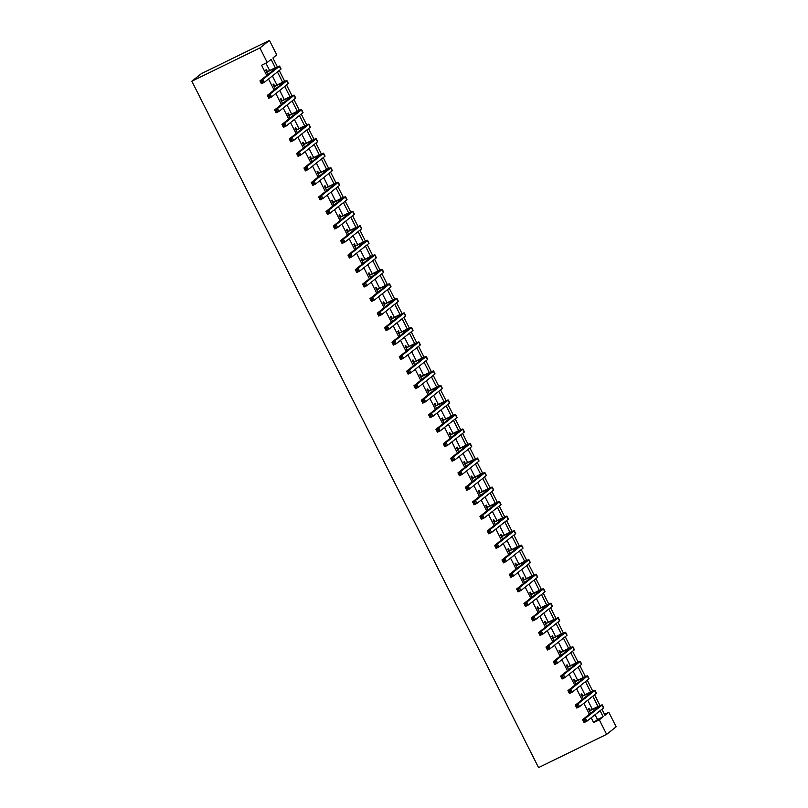 <?xml version="1.0" encoding="UTF-8"?>
<svg xmlns="http://www.w3.org/2000/svg" width="808" height="808" viewBox="0 0 808 808"><rect width="100%" height="100%" fill="white"/><g stroke="black" fill="none" stroke-linecap="round" stroke-linejoin="round"><path stroke-width="1.21" d="M604.485 714.393L608.828 712.272L616.161 726.796L606.636 734.341L538.562 767.6L191.839 81.204L201.364 73.659L269.438 40.4L276.77 54.914L272.912 57.984L277.386 66.832M275.326 67.761L271.114 59.408L267.246 62.468L261.58 65.246L266.751 75.487M268.529 79.012L274.084 90.001M275.861 93.526L281.416 104.525M283.194 108.04L288.749 119.039M290.526 122.563L296.082 133.562M297.869 137.077L303.424 148.076M305.202 151.601L310.757 162.59M312.534 166.115L318.089 177.114M319.867 180.628L325.422 191.627M327.2 195.152L332.755 206.151M334.532 209.666L340.087 220.665M341.865 224.18L347.42 235.178M349.197 238.703L354.752 249.702M356.53 253.217L362.085 264.216M363.863 267.741L369.418 278.73M371.195 282.255L376.75 293.254M378.528 296.768L384.083 307.767M385.87 311.292L391.415 322.291M393.203 325.806L398.758 336.805M400.536 340.33L406.091 351.318M407.868 354.843L413.423 365.842M415.201 369.357L420.756 380.356M422.534 383.881L428.089 394.88M429.866 398.394L435.421 409.393M437.199 412.918L442.754 423.907M444.531 427.432L450.086 438.431M451.864 441.946L457.419 452.945M459.196 456.469L464.751 467.468M466.529 470.983L472.084 481.982M473.862 485.497L479.417 496.496M481.204 500.021L486.759 511.02M488.537 514.534L494.092 525.533M495.87 529.058L501.425 540.047M503.202 543.572L508.757 554.571M510.535 558.086L516.09 569.085M517.867 572.609L523.422 583.608M525.2 587.123L530.755 598.122M532.533 601.647L538.088 612.636M539.865 616.161L545.42 627.16M547.198 630.674L552.753 641.673M554.53 645.198L560.085 656.197M561.863 659.712L567.418 670.711M569.196 674.236L574.751 685.224M576.538 688.749L582.093 699.748M583.871 703.263L589.426 714.262M591.204 717.787L593.638 722.594L597.496 719.534L595.062 714.726M592.315 709.283L587.729 700.203M584.982 694.769L580.396 685.689M577.649 680.245L573.064 671.165M570.307 665.731L565.731 656.651M562.974 651.208L558.389 642.138M555.641 636.694L551.056 627.614M548.309 622.18L543.723 613.1M540.976 607.656L536.391 598.577M533.644 593.143L529.058 584.063M526.311 578.619L521.726 569.549M518.978 564.105L514.393 555.025M511.646 549.591L507.06 540.512M504.313 535.068L499.728 525.998M496.981 520.554L492.395 511.474M489.648 506.03L485.063 496.96M482.315 491.517L477.73 482.437M474.973 477.003L470.387 467.923M467.64 462.479L463.055 453.409M460.308 447.965L455.722 438.885M452.975 433.452L448.389 424.372M445.642 418.928L441.057 409.848M438.31 404.414L433.724 395.334M430.977 389.89L426.392 380.821M423.644 375.377L419.059 366.297M416.312 360.863L411.726 351.783M408.979 346.339L404.394 337.259M401.647 331.825L397.061 322.745M394.314 317.302L389.729 308.232M386.981 302.788L382.396 293.708M379.639 288.274L375.053 279.194M372.306 273.75L367.721 264.681M364.974 259.237L360.388 250.157M357.641 244.713L353.056 235.643M350.308 230.199L345.723 221.119M342.976 215.686L338.39 206.606M335.643 201.162L331.058 192.092M328.311 186.648L323.725 177.568M320.978 172.134L316.393 163.054M313.645 157.611L309.06 148.531M306.313 143.097L301.727 134.017M298.98 128.573L294.395 119.503M291.648 114.059L287.062 104.979M284.305 99.546L279.719 90.466M276.972 85.022L272.387 75.942M269.64 70.508L265.913 63.125M267.337 71.468L266.377 69.569L265.731 70.074L267.973 74.518M274.669 85.981L273.71 84.082L273.064 84.598L275.306 89.032M282.002 100.495L281.043 98.606L280.396 99.111L282.638 103.555M289.335 115.019L288.375 113.12L287.729 113.635L289.971 118.069M296.667 129.532L295.708 127.634L295.061 128.149L297.314 132.593M304 144.046L303.04 142.157L302.404 142.662L304.646 147.107M311.332 158.57L310.373 156.671L309.737 157.186L311.979 161.62M318.665 173.084L317.706 171.195L317.069 171.7L319.311 176.144M325.998 187.607L325.038 185.709L324.402 186.224L326.644 190.658M333.33 202.121L332.381 200.222L331.734 200.738L333.977 205.181M340.663 216.635L339.714 214.746L339.067 215.251L341.309 219.695M347.995 231.159L347.046 229.26L346.4 229.775L348.642 234.209M355.338 245.672L354.379 243.784L353.732 244.289L355.974 248.733M362.671 260.196L361.711 258.297L361.065 258.812L363.307 263.246M370.003 274.71L369.044 272.811L368.397 273.326L370.64 277.76M377.336 289.224L376.376 287.335L375.73 287.84L377.972 292.284M384.669 303.747L383.709 301.849L383.063 302.364L385.305 306.798M392.001 318.261L391.042 316.372L390.395 316.877L392.648 321.321M399.334 332.785L398.374 330.886L397.738 331.391L399.98 335.835M406.666 347.299L405.707 345.4L405.071 345.915L407.313 350.349M413.999 361.812L413.039 359.924L412.403 360.429L414.645 364.873M421.332 376.336L420.372 374.437L419.736 374.952L421.978 379.386M428.664 390.85L427.715 388.951L427.068 389.466L429.311 393.91M435.997 405.364L435.047 403.475L434.401 403.98L436.643 408.424M443.329 419.887L442.38 417.989L441.734 418.504L443.976 422.938M450.672 434.401L449.713 432.512L449.066 433.017L451.308 437.461M458.005 448.925L457.045 447.026L456.399 447.541L458.641 451.975M465.337 463.439L464.378 461.54L463.731 462.055L465.974 466.499M472.67 477.952L471.71 476.064L471.064 476.569L473.306 481.012M480.002 492.476L479.043 490.577L478.397 491.092L480.639 495.526M487.335 506.99L486.376 505.101L485.729 505.606L487.981 510.05M494.668 521.514L493.708 519.615L493.072 520.13L495.314 524.564M502 536.027L501.041 534.128L500.404 534.644L502.647 539.077M509.333 550.541L508.373 548.652L507.737 549.157L509.979 553.601M516.666 565.065L515.706 563.166L515.07 563.681L517.312 568.115M523.998 579.578L523.049 577.69L522.402 578.195L524.645 582.639M531.331 594.102L530.381 592.203L529.735 592.708L531.977 597.152M538.663 608.616L537.714 606.717L537.067 607.232L539.31 611.666M546.006 623.13L545.047 621.241L544.4 621.746L546.642 626.19M553.339 637.653L552.379 635.755L551.733 636.27L553.975 640.704M560.671 652.167L559.712 650.268L559.065 650.783L561.308 655.227M568.004 666.681L567.044 664.792L566.398 665.297L568.64 669.741M575.336 681.205L574.377 679.306L573.731 679.821L575.973 684.255M582.669 695.718L581.71 693.83L581.063 694.335L583.315 698.779M590.002 710.242L589.042 708.343L588.406 708.858L590.648 713.292M606.636 734.341L599.304 719.827L603.162 716.767L600.112 710.717M593.638 722.594L599.304 719.827M267.246 62.468L259.913 47.955L191.839 81.204M601.91 709.293L604.97 715.332L608.828 712.272M279.245 70.508L284.719 81.355M286.577 85.032L292.052 95.869M293.91 99.546L299.384 110.383M301.243 114.069L306.717 124.907M308.575 128.583L314.049 139.42M315.908 143.097L321.382 153.944M323.24 157.621L328.715 168.458M330.573 172.134L336.047 182.972M337.906 186.658L343.38 197.495M345.238 201.172L350.723 212.009M352.571 215.686L358.055 226.533M359.913 230.209L365.388 241.047M367.246 244.723L372.72 255.56M374.579 259.237L380.053 270.084M381.911 273.761L387.386 284.598M389.244 288.274L394.718 299.122M396.576 302.798L402.051 313.635M403.909 317.312L409.383 328.149M411.242 331.825L416.716 342.673M418.574 346.349L424.049 357.186M425.907 360.863L431.381 371.7M433.239 375.387L438.714 386.224M440.572 389.9L446.056 400.738M447.905 404.414L453.389 415.261M455.247 418.938L460.722 429.775M462.58 433.452L468.054 444.289M469.913 447.975L475.387 458.813M477.245 462.489L482.719 473.326M484.578 477.003L490.052 487.85M491.91 491.527L497.385 502.364M499.243 506.04L504.717 516.878M506.576 520.554L512.05 531.401M513.908 535.078L519.382 545.915M521.241 549.591L526.715 560.439M528.573 564.115L534.048 574.953M535.906 578.629L541.39 589.466M543.239 593.143L548.723 603.99M550.581 607.666L556.055 618.504M557.914 622.18L563.388 633.018M565.246 636.704L570.721 647.541M572.579 651.218L578.053 662.055M579.912 665.731L585.386 676.579M587.244 680.255L592.719 691.092M594.577 694.769L600.051 705.606M269.438 40.4L259.913 47.955M598.001 706.535L592.779 696.203M590.658 692.012L585.447 681.679M583.325 677.498L578.114 667.166M575.993 662.984L570.771 652.642M568.66 648.46L563.439 638.128M561.328 633.947L556.106 623.614M553.995 619.433L548.773 609.091M546.663 604.909L541.441 594.577M539.33 590.395L534.108 580.053M531.997 575.872L526.776 565.539M524.665 561.358L519.443 551.026M517.332 546.844L512.11 536.502M510 532.32L504.778 521.988M502.667 517.807L497.445 507.474M495.324 503.283L490.113 492.951M487.992 488.769L482.78 478.437M480.659 474.256L475.437 463.913M473.326 459.732L468.105 449.399M465.994 445.218L460.772 434.886M458.661 430.694L453.44 420.362M451.329 416.181L446.107 405.848M443.996 401.667L438.774 391.325M436.663 387.143L431.442 376.811M429.331 372.629L424.109 362.297M421.998 358.116L416.776 347.773M414.666 343.592L409.444 333.26M407.333 329.078L402.111 318.736M399.99 314.554L394.779 304.222M392.658 300.041L387.446 289.708M385.325 285.527L380.103 275.185M377.993 271.003L372.771 260.671M370.66 256.489L365.438 246.157M363.327 241.966L358.106 231.633M355.995 227.452L350.773 217.12M348.662 212.938L343.44 202.596M341.329 198.415L336.108 188.082M333.997 183.901L328.775 173.569M326.664 169.377L321.443 159.045M319.332 154.863L314.11 144.531M311.999 140.35L306.777 130.007M304.656 125.826L299.445 115.493M297.324 111.312L292.112 100.98M289.991 96.798L284.769 86.456M282.659 82.275L277.437 71.942M597.496 719.534L603.162 716.767M267.094 71.952L276.679 67.559L259.954 80.881L262.792 79.497L279.376 66.347A9.777 0.515 -26.8 0 0 279.588 66.094A9.777 0.515 -26.8 0 0 272.791 68.973L266.69 71.973M266.458 71.518L267.741 71.437M262.044 81.052L262.792 79.497L264.256 82.396L261.418 83.79L259.954 80.881L261.499 82.77L262.63 82.214L262.044 81.052L260.903 81.608M262.63 82.214L264.256 82.396L280.841 69.246A9.777 0.515 -26.8 0 0 281.053 68.993L279.588 66.094M261.418 83.79L261.499 82.77M274.427 86.466L284.012 82.083L267.286 95.405L270.125 94.011L286.709 80.861A9.777 0.515 -26.8 0 0 286.921 80.608A9.777 0.515 -26.8 0 0 280.124 83.487L274.023 86.486M273.791 86.032L275.074 85.951M269.377 95.566L270.125 94.011L271.589 96.92L268.751 98.303L267.286 95.405L268.832 97.283L269.963 96.728L269.377 95.566L268.246 96.122M269.963 96.728L271.589 96.92L288.173 83.759A9.777 0.515 -26.8 0 0 288.385 83.517L286.921 80.608M268.751 98.303L268.832 97.283M281.76 100.98L291.345 96.596L274.619 109.918L277.457 108.535L294.041 95.374A9.777 0.515 -26.8 0 0 294.253 95.132A9.777 0.515 -26.8 0 0 287.456 98L281.356 101.01M281.123 100.556L282.406 100.475M276.71 110.08L277.457 108.535L278.922 111.433L276.084 112.817L274.619 109.918L276.164 111.797L277.296 111.241L276.71 110.08L275.579 110.635M277.296 111.241L278.922 111.433L295.506 98.283A9.777 0.515 -26.8 0 0 295.718 98.031L294.253 95.132M276.084 112.817L276.164 111.797M289.092 115.504L298.677 111.11L281.952 124.432L284.79 123.048L301.374 109.898A9.777 0.515 -26.8 0 0 301.586 109.646A9.777 0.515 -26.8 0 0 294.789 112.524L288.688 115.524M288.456 115.069L289.739 114.989M284.042 124.604L284.79 123.048L286.254 125.957L283.416 127.341L281.952 124.432L283.497 126.321L284.628 125.765L284.042 124.604L282.911 125.159M284.628 125.765L286.254 125.957L302.838 112.797A9.777 0.515 -26.8 0 0 303.05 112.544L301.586 109.646M283.416 127.341L283.497 126.321M296.425 130.017L306.01 125.634L289.284 138.956L292.122 137.572L308.707 124.412A9.777 0.515 -26.8 0 0 308.919 124.159A9.777 0.515 -26.8 0 0 302.121 127.038L296.021 130.048M295.789 129.583L297.071 129.512M291.375 139.117L292.122 137.572L293.587 140.471L290.749 141.855L289.284 138.956L290.829 140.834L291.961 140.279L291.375 139.117L290.244 139.673M291.961 140.279L293.587 140.471L310.171 127.321A9.777 0.515 -26.8 0 0 310.383 127.068L308.919 124.159M290.749 141.855L290.829 140.834M303.757 144.541L313.342 140.148L296.617 153.469L299.455 152.086L316.039 138.925A9.777 0.515 -26.8 0 0 316.251 138.683A9.777 0.515 -26.8 0 0 309.454 141.552L303.354 144.561M303.121 144.107L304.404 144.026M298.707 153.641L299.455 152.086L300.919 154.984L298.081 156.378L296.617 153.469L298.162 155.348L299.293 154.803L298.707 153.641L297.576 154.187M299.293 154.803L300.919 154.984L317.504 141.834A9.777 0.515 -26.8 0 0 317.716 141.582L316.251 138.683M298.081 156.378L298.162 155.348M311.09 159.055L320.675 154.671L303.949 167.993L306.788 166.599L323.372 153.449A9.777 0.515 -26.8 0 0 323.584 153.197A9.777 0.515 -26.8 0 0 316.797 156.075L310.686 159.075M310.464 158.621L311.736 158.54M306.04 168.155L306.788 166.599L308.252 169.508L305.414 170.892L303.949 167.993L305.495 169.872L306.626 169.316L306.04 168.155L304.909 168.71M306.626 169.316L308.252 169.508L324.836 156.348A9.777 0.515 -26.8 0 0 325.048 156.106L323.584 153.197M305.414 170.892L305.495 169.872M318.423 173.569L328.008 169.185L311.282 182.507L314.12 181.123L330.704 167.963A9.777 0.515 -26.8 0 0 330.916 167.721A9.777 0.515 -26.8 0 0 324.129 170.589L318.019 173.599M317.796 173.144L319.069 173.064M313.373 182.669L314.12 181.123L315.585 184.022L312.757 185.406L311.282 182.507L312.827 184.386L313.959 183.83L313.373 182.669L312.241 183.224M313.959 183.83L315.585 184.022L332.169 170.872A9.777 0.515 -26.8 0 0 332.381 170.619L330.916 167.721M312.757 185.406L312.827 184.386M325.755 188.092L335.34 183.699L318.615 197.021L321.453 195.637L338.037 182.487A9.777 0.515 -26.8 0 0 338.249 182.234A9.777 0.515 -26.8 0 0 331.462 185.113L325.361 188.113M325.129 187.658L326.402 187.577M320.705 197.192L321.453 195.637L322.917 198.546L320.089 199.929L318.615 197.021L320.16 198.909L321.301 198.354L320.705 197.192L319.574 197.748M321.301 198.354L322.917 198.546L339.501 185.386A9.777 0.515 -26.8 0 0 339.714 185.133L338.249 182.234M320.089 199.929L320.16 198.909M333.098 202.606L342.673 198.223L325.947 211.544L328.785 210.161L345.37 197.001A9.777 0.515 -26.8 0 0 345.582 196.748A9.777 0.515 -26.8 0 0 338.794 199.627L332.694 202.636M332.462 202.172L333.734 202.101M328.038 211.706L328.785 210.161L330.26 213.059L327.422 214.443L325.947 211.544L327.493 213.423L328.634 212.868L328.038 211.706L326.907 212.262M328.634 212.868L330.26 213.059L346.834 199.909A9.777 0.515 -26.8 0 0 347.056 199.657L345.582 196.748M327.422 214.443L327.493 213.423M340.431 217.12L350.016 212.736L333.29 226.058L336.118 224.674L352.702 211.514A9.777 0.515 -26.8 0 0 352.914 211.272A9.777 0.515 -26.8 0 0 346.127 214.14L340.027 217.15M339.794 216.696L341.067 216.615M335.381 226.23L336.118 224.674L337.593 227.573L334.754 228.967L333.29 226.058L334.825 227.937L335.966 227.391L335.381 226.23L334.239 226.775M335.966 227.391L337.593 227.573L354.177 214.423A9.777 0.515 -26.8 0 0 354.389 214.171L352.914 211.272M334.754 228.967L334.825 227.937M347.763 231.643L357.348 227.26L340.623 240.572L343.451 239.188L360.035 226.038A9.777 0.515 -26.8 0 0 360.257 225.786A9.777 0.515 -26.8 0 0 353.46 228.664L347.359 231.664M347.127 231.209L348.399 231.128M342.713 240.744L343.451 239.188L344.925 242.097L342.087 243.481L340.623 240.572L342.158 242.461L343.299 241.905L342.713 240.744L341.572 241.299M343.299 241.905L344.925 242.097L361.509 228.937A9.777 0.515 -26.8 0 0 361.721 228.694L360.257 225.786M342.087 243.481L342.158 242.461M355.096 246.157L364.681 241.774L347.955 255.096L350.793 253.712L367.367 240.552A9.777 0.515 -26.8 0 0 367.589 240.309A9.777 0.515 -26.8 0 0 360.792 243.178L354.692 246.188M354.459 245.733L355.732 245.652M350.046 255.257L350.793 253.712L352.258 256.611L349.42 257.994L347.955 255.096L349.49 256.974L350.632 256.419L350.046 255.257L348.904 255.813M350.632 256.419L352.258 256.611L368.842 243.461A9.777 0.515 -26.8 0 0 369.054 243.208L367.589 240.309M349.42 257.994L349.49 256.974M362.428 260.681L372.013 256.288L355.288 269.609L358.126 268.226L374.71 255.076A9.777 0.515 -26.8 0 0 374.922 254.823A9.777 0.515 -26.8 0 0 368.125 257.702L362.024 260.701M361.792 260.247L363.075 260.166M357.378 269.781L358.126 268.226L359.59 271.135L356.752 272.518L355.288 269.609L356.833 271.498L357.964 270.943L357.378 269.781L356.237 270.337M357.964 270.943L359.59 271.135L376.174 257.974A9.777 0.515 -26.8 0 0 376.387 257.722L374.922 254.823M356.752 272.518L356.833 271.498M369.761 275.195L379.346 270.811L362.62 284.133L365.458 282.739L382.043 269.589A9.777 0.515 -26.8 0 0 382.255 269.337A9.777 0.515 -26.8 0 0 375.457 272.215L369.357 275.215M369.125 274.76L370.407 274.68M364.711 284.295L365.458 282.739L366.923 285.648L364.085 287.032L362.62 284.133L364.166 286.012L365.297 285.456L364.711 284.295L363.58 284.85M365.297 285.456L366.923 285.648L383.507 272.488A9.777 0.515 -26.8 0 0 383.719 272.245L382.255 269.337M364.085 287.032L364.166 286.012M377.094 289.708L386.679 285.325L369.953 298.647L372.791 297.263L389.375 284.103A9.777 0.515 -26.8 0 0 389.587 283.861A9.777 0.515 -26.8 0 0 382.79 286.729L376.69 289.739M376.457 289.284L377.74 289.203M372.044 298.819L372.791 297.263L374.256 300.162L371.417 301.556L369.953 298.647L371.498 300.526L372.629 299.97L372.044 298.819L370.912 299.364M372.629 299.97L374.256 300.162L390.84 287.012A9.777 0.515 -26.8 0 0 391.052 286.759L389.587 283.861M371.417 301.556L371.498 300.526M384.426 304.232L394.011 299.839L377.286 313.161L380.124 311.777L396.708 298.627A9.777 0.515 -26.8 0 0 396.92 298.374A9.777 0.515 -26.8 0 0 390.123 301.253L384.022 304.252M383.79 303.798L385.073 303.717M379.376 313.332L380.124 311.777L381.588 314.686L378.75 316.069L377.286 313.161L378.831 315.049L379.962 314.494L379.376 313.332L378.245 313.888M379.962 314.494L381.588 314.686L398.172 301.525A9.777 0.515 -26.8 0 0 398.384 301.283L396.92 298.374M378.75 316.069L378.831 315.049M391.759 318.746L401.344 314.363L384.618 327.684L387.456 326.301L404.04 313.14A9.777 0.515 -26.8 0 0 404.252 312.888A9.777 0.515 -26.8 0 0 397.455 315.766L391.355 318.776M391.123 318.312L392.405 318.241M386.709 327.846L387.456 326.301L388.921 329.199L386.083 330.583L384.618 327.684L386.163 329.563L387.295 329.007L386.709 327.846L385.578 328.401M387.295 329.007L388.921 329.199L405.505 316.049A9.777 0.515 -26.8 0 0 405.717 315.797L404.252 312.888M386.083 330.583L386.163 329.563M399.091 333.27L408.676 328.876L391.951 342.198L394.789 340.814L411.373 327.664A9.777 0.515 -26.8 0 0 411.585 327.412A9.777 0.515 -26.8 0 0 404.798 330.29L398.687 333.29M398.455 332.835L399.738 332.755M394.041 342.37L394.789 340.814L396.253 343.713L393.415 345.107L391.951 342.198L393.496 344.087L394.627 343.531L394.041 342.37L392.91 342.925M394.627 343.531L396.253 343.713L412.837 330.563A9.777 0.515 -26.8 0 0 413.05 330.31L411.585 327.412M393.415 345.107L393.496 344.087M406.424 347.783L416.009 343.4L399.283 356.722L402.121 355.328L418.706 342.178A9.777 0.515 -26.8 0 0 418.918 341.925A9.777 0.515 -26.8 0 0 412.131 344.804L406.02 347.804M405.798 347.349L407.07 347.268M401.374 356.884L402.121 355.328L403.586 358.237L400.748 359.621L399.283 356.722L400.829 358.601L401.96 358.045L401.374 356.884L400.243 357.439M401.96 358.045L403.586 358.237L420.17 345.077A9.777 0.515 -26.8 0 0 420.382 344.834L418.918 341.925M400.748 359.621L400.829 358.601M413.757 362.297L423.341 357.914L406.616 371.236L409.454 369.852L426.038 356.692A9.777 0.515 -26.8 0 0 426.25 356.449A9.777 0.515 -26.8 0 0 419.463 359.318L413.353 362.327M413.13 361.873L414.403 361.792M408.707 371.397L409.454 369.852L410.919 372.751L408.091 374.134L406.616 371.236L408.161 373.114L409.292 372.559L408.707 371.397L407.575 371.953M409.292 372.559L410.919 372.751L427.503 359.6A9.777 0.515 -26.8 0 0 427.715 359.348L426.25 356.449M408.091 374.134L408.161 373.114M421.089 376.821L430.674 372.427L413.949 385.749L416.787 384.366L433.371 371.215A9.777 0.515 -26.8 0 0 433.583 370.963A9.777 0.515 -26.8 0 0 426.796 373.841L420.695 376.841M420.463 376.387L421.736 376.306M416.039 385.921L416.787 384.366L418.251 387.274L415.423 388.658L413.949 385.749L415.494 387.638L416.635 387.082L416.039 385.921L414.908 386.476M416.635 387.082L418.251 387.274L434.835 374.114A9.777 0.515 -26.8 0 0 435.047 373.862L433.583 370.963M415.423 388.658L415.494 387.638M428.432 391.335L438.007 386.951L421.281 400.273L424.119 398.889L440.703 385.729A9.777 0.515 -26.8 0 0 440.916 385.477A9.777 0.515 -26.8 0 0 434.128 388.355L428.028 391.365M427.796 390.9L429.068 390.83M423.382 400.435L424.119 398.889L425.594 401.788L422.756 403.172L421.281 400.273L422.826 402.152L423.968 401.596L423.382 400.435L422.241 400.99M423.968 401.596L425.594 401.788L442.168 388.638A9.777 0.515 -26.8 0 0 442.39 388.385L440.916 385.477M422.756 403.172L422.826 402.152M435.764 405.858L445.349 401.465L428.624 414.787L431.452 413.403L448.036 400.243A9.777 0.515 -26.8 0 0 448.248 400A9.777 0.515 -26.8 0 0 441.461 402.869L435.361 405.879M435.128 405.424L436.401 405.343M430.714 414.959L431.452 413.403L432.926 416.302L430.088 417.696L428.624 414.787L430.159 416.665L431.3 416.12L430.714 414.959L429.573 415.504M431.3 416.12L432.926 416.302L449.511 403.152A9.777 0.515 -26.8 0 0 449.723 402.899L448.248 400M430.088 417.696L430.159 416.665M443.097 420.372L452.682 415.989L435.956 429.311L438.784 427.917L455.369 414.767A9.777 0.515 -26.8 0 0 455.591 414.514A9.777 0.515 -26.8 0 0 448.794 417.393L442.693 420.392M442.461 419.938L443.733 419.857M438.047 429.472L438.784 427.917L440.259 430.826L437.421 432.209L435.956 429.311L437.492 431.189L438.633 430.634L438.047 429.472L436.906 430.028M438.633 430.634L440.259 430.826L456.843 417.665A9.777 0.515 -26.8 0 0 457.055 417.423L455.591 414.514M437.421 432.209L437.492 431.189M450.43 434.886L460.015 430.502L443.289 443.824L446.127 442.441L462.701 429.28A9.777 0.515 -26.8 0 0 462.923 429.038A9.777 0.515 -26.8 0 0 456.126 431.906L450.026 434.916M449.793 434.462L451.066 434.381M445.38 443.986L446.127 442.441L447.592 445.339L444.754 446.723L443.289 443.824L444.824 445.703L445.966 445.147L445.38 443.986L444.238 444.541M445.966 445.147L447.592 445.339L464.176 432.189A9.777 0.515 -26.8 0 0 464.388 431.937L462.923 429.038M444.754 446.723L444.824 445.703M457.762 449.41L467.347 445.016L450.622 458.338L453.46 456.954L470.044 443.804A9.777 0.515 -26.8 0 0 470.256 443.552A9.777 0.515 -26.8 0 0 463.459 446.43L457.358 449.43M457.126 448.975L458.409 448.894M452.712 458.51L453.46 456.954L454.924 459.863L452.086 461.247L450.622 458.338L452.167 460.227L453.298 459.671L452.712 458.51L451.571 459.065M453.298 459.671L454.924 459.863L471.508 446.703A9.777 0.515 -26.8 0 0 471.721 446.45L470.256 443.552M452.086 461.247L452.167 460.227M465.095 463.923L474.68 459.54L457.954 472.862L460.792 471.478L477.376 458.318A9.777 0.515 -26.8 0 0 477.589 458.065A9.777 0.515 -26.8 0 0 470.791 460.944L464.691 463.954M464.459 463.489L465.741 463.418M460.045 473.023L460.792 471.478L462.257 474.377L459.419 475.761L457.954 472.862L459.5 474.74L460.631 474.185L460.045 473.023L458.914 473.579M460.631 474.185L462.257 474.377L478.841 461.216A9.777 0.515 -26.8 0 0 479.053 460.974L477.589 458.065M459.419 475.761L459.5 474.74M472.428 478.437L482.012 474.054L465.287 487.375L468.125 485.992L484.709 472.832A9.777 0.515 -26.8 0 0 484.921 472.589A9.777 0.515 -26.8 0 0 478.124 475.457L472.024 478.467M471.791 478.013L473.074 477.932M467.377 487.547L468.125 485.992L469.589 488.891L466.751 490.284L465.287 487.375L466.832 489.254L467.963 488.709L467.377 487.547L466.246 488.093M467.963 488.709L469.589 488.891L486.174 475.74A9.777 0.515 -26.8 0 0 486.386 475.488L484.921 472.589M466.751 490.284L466.832 489.254M479.76 492.961L489.345 488.577L472.619 501.889L475.457 500.506L492.042 487.355A9.777 0.515 -26.8 0 0 492.254 487.103A9.777 0.515 -26.8 0 0 485.457 489.981L479.356 492.981M479.124 492.526L480.406 492.446M474.71 502.061L475.457 500.506L476.922 503.414L474.084 504.798L472.619 501.889L474.165 503.778L475.296 503.222L474.71 502.061L473.579 502.616M475.296 503.222L476.922 503.414L493.506 490.254A9.777 0.515 -26.8 0 0 493.718 490.012L492.254 487.103M474.084 504.798L474.165 503.778M487.093 507.474L496.678 503.091L479.952 516.413L482.79 515.029L499.374 501.869A9.777 0.515 -26.8 0 0 499.586 501.627A9.777 0.515 -26.8 0 0 492.789 504.495L486.689 507.505M486.456 507.05L487.739 506.969M482.043 516.575L482.79 515.029L484.255 517.928L481.416 519.312L479.952 516.413L481.497 518.292L482.629 517.736L482.043 516.575L480.911 517.13M482.629 517.736L484.255 517.928L500.839 504.778A9.777 0.515 -26.8 0 0 501.051 504.525L499.586 501.627M481.416 519.312L481.497 518.292M494.425 521.998L504.01 517.605L487.285 530.927L490.123 529.543L506.707 516.393A9.777 0.515 -26.8 0 0 506.919 516.14A9.777 0.515 -26.8 0 0 500.132 519.019L494.021 522.019M493.799 521.564L495.072 521.483M489.375 531.098L490.123 529.543L491.587 532.452L488.749 533.835L487.285 530.927L488.83 532.815L489.961 532.26L489.375 531.098L488.244 531.654M489.961 532.26L491.587 532.452L508.171 519.291A9.777 0.515 -26.8 0 0 508.384 519.039L506.919 516.14M488.749 533.835L488.83 532.815M501.758 536.512L511.343 532.129L494.617 545.45L497.455 544.057L514.039 530.906A9.777 0.515 -26.8 0 0 514.252 530.654A9.777 0.515 -26.8 0 0 507.464 533.533L501.354 536.532M501.132 536.078L502.404 535.997M496.708 545.612L497.455 544.057L498.92 546.965L496.082 548.349L494.617 545.45L496.163 547.329L497.294 546.774L496.708 545.612L495.577 546.168M497.294 546.774L498.92 546.965L515.504 533.805A9.777 0.515 -26.8 0 0 515.716 533.563L514.252 530.654M496.082 548.349L496.163 547.329M509.091 551.026L518.675 546.642L501.95 559.964L504.788 558.58L521.372 545.42A9.777 0.515 -26.8 0 0 521.584 545.178A9.777 0.515 -26.8 0 0 514.797 548.046L508.686 551.056M508.464 550.601L509.737 550.521M504.041 560.136L504.788 558.58L506.252 561.479L503.424 562.863L501.95 559.964L503.495 561.843L504.626 561.287L504.041 560.136L502.909 560.681M504.626 561.287L506.252 561.479L522.837 548.329A9.777 0.515 -26.8 0 0 523.049 548.077L521.584 545.178M503.424 562.863L503.495 561.843M516.423 565.55L526.008 561.156L509.282 574.478L512.12 573.094L528.705 559.944A9.777 0.515 -26.8 0 0 528.917 559.692A9.777 0.515 -26.8 0 0 522.13 562.57L516.029 565.57M515.797 565.115L517.069 565.034M511.373 574.65L512.12 573.094L513.585 576.003L510.757 577.387L509.282 574.478L510.828 576.367L511.969 575.811L511.373 574.65L510.242 575.205M511.969 575.811L513.585 576.003L530.169 562.843A9.777 0.515 -26.8 0 0 530.391 562.6L528.917 559.692M510.757 577.387L510.828 576.367M523.766 580.063L533.341 575.68L516.615 589.002L519.453 587.618L536.037 574.458A9.777 0.515 -26.8 0 0 536.249 574.205A9.777 0.515 -26.8 0 0 529.462 577.084L523.362 580.094M523.13 579.629L524.402 579.558M518.716 589.163L519.453 587.618L520.928 590.517L518.09 591.9L516.615 589.002L518.16 590.88L519.302 590.325L518.716 589.163L517.575 589.719M519.302 590.325L520.928 590.517L537.502 577.366A9.777 0.515 -26.8 0 0 537.724 577.114L536.249 574.205M518.09 591.9L518.16 590.88M531.098 594.587L540.683 590.193L523.958 603.515L526.786 602.132L543.37 588.981A9.777 0.515 -26.8 0 0 543.582 588.729A9.777 0.515 -26.8 0 0 536.795 591.607L530.694 594.607M530.462 594.153L531.735 594.072M526.048 603.687L526.786 602.132L528.26 605.03L525.422 606.424L523.958 603.515L525.493 605.404L526.634 604.849L526.048 603.687L524.907 604.243M526.634 604.849L528.26 605.03L544.845 591.88A9.777 0.515 -26.8 0 0 545.057 591.628L543.582 588.729M525.422 606.424L525.493 605.404M538.431 609.101L548.016 604.717L531.29 618.039L534.118 616.645L550.702 603.495A9.777 0.515 -26.8 0 0 550.925 603.243A9.777 0.515 -26.8 0 0 544.127 606.121L538.027 609.121M537.795 608.666L539.067 608.586M533.381 618.201L534.118 616.645L535.593 619.554L532.755 620.938L531.29 618.039L532.825 619.918L533.967 619.362L533.381 618.201L532.24 618.756M533.967 619.362L535.593 619.554L552.177 606.394A9.777 0.515 -26.8 0 0 552.389 606.151L550.925 603.243M532.755 620.938L532.825 619.918M545.764 623.614L555.349 619.231L538.623 632.553L541.461 631.169L558.045 618.009A9.777 0.515 -26.8 0 0 558.257 617.766A9.777 0.515 -26.8 0 0 551.46 620.635L545.36 623.645M545.127 623.19L546.4 623.109M540.714 632.715L541.461 631.169L542.925 634.068L540.087 635.452L538.623 632.553L540.158 634.432L541.299 633.876L540.714 632.715L539.572 633.27M541.299 633.876L542.925 634.068L559.51 620.918A9.777 0.515 -26.8 0 0 559.722 620.665L558.257 617.766M540.087 635.452L540.158 634.432M553.096 638.138L562.681 633.745L545.955 647.067L548.794 645.683L565.378 632.533A9.777 0.515 -26.8 0 0 565.59 632.28A9.777 0.515 -26.8 0 0 558.793 635.159L552.692 638.158M552.46 637.704L553.743 637.623M548.046 647.238L548.794 645.683L550.258 648.592L547.42 649.975L545.955 647.067L547.501 648.955L548.632 648.4L548.046 647.238L546.905 647.794M548.632 648.4L550.258 648.592L566.842 635.431A9.777 0.515 -26.8 0 0 567.054 635.179L565.59 632.28M547.42 649.975L547.501 648.955M560.429 652.652L570.014 648.269L553.288 661.59L556.126 660.207L572.71 647.046A9.777 0.515 -26.8 0 0 572.923 646.794A9.777 0.515 -26.8 0 0 566.125 649.672L560.025 652.682M559.793 652.218L561.075 652.147M555.379 661.752L556.126 660.207L557.591 663.105L554.753 664.489L553.288 661.59L554.833 663.469L555.965 662.913L555.379 661.752L554.248 662.308M555.965 662.913L557.591 663.105L574.175 649.955A9.777 0.515 -26.8 0 0 574.387 649.703L572.923 646.794M554.753 664.489L554.833 663.469M567.761 667.176L577.346 662.782L560.621 676.104L563.459 674.72L580.043 661.56A9.777 0.515 -26.8 0 0 580.255 661.318A9.777 0.515 -26.8 0 0 573.458 664.186L567.357 667.196M567.125 666.741L568.408 666.661M562.711 676.276L563.459 674.72L564.923 677.619L562.085 679.013L560.621 676.104L562.166 677.983L563.297 677.437L562.711 676.276L561.58 676.821M563.297 677.437L564.923 677.619L581.508 664.469A9.777 0.515 -26.8 0 0 581.72 664.216L580.255 661.318M562.085 679.013L562.166 677.983M575.094 681.689L584.679 677.306L567.953 690.628L570.791 689.234L587.376 676.084A9.777 0.515 -26.8 0 0 587.588 675.831A9.777 0.515 -26.8 0 0 580.79 678.71L574.69 681.71M574.458 681.255L575.74 681.174M570.044 690.79L570.791 689.234L572.256 692.143L569.418 693.527L567.953 690.628L569.499 692.506L570.63 691.951L570.044 690.79L568.913 691.345M570.63 691.951L572.256 692.143L588.84 678.983A9.777 0.515 -26.8 0 0 589.052 678.74L587.588 675.831M569.418 693.527L569.499 692.506M582.427 696.203L592.011 691.82L575.286 705.142L578.124 703.758L594.708 690.598A9.777 0.515 -26.8 0 0 594.92 690.355A9.777 0.515 -26.8 0 0 588.123 693.224L582.023 696.233M581.79 695.779L583.073 695.698M577.377 705.303L578.124 703.758L579.589 706.657L576.75 708.04L575.286 705.142L576.831 707.02L577.962 706.465L577.377 705.303L576.245 705.859M577.962 706.465L579.589 706.657L596.173 693.506A9.777 0.515 -26.8 0 0 596.385 693.254L594.92 690.355M576.75 708.04L576.831 707.02M589.759 710.727L599.344 706.333L582.619 719.655L585.457 718.272L602.041 705.121A9.777 0.515 -26.8 0 0 602.253 704.869A9.777 0.515 -26.8 0 0 595.466 707.747L589.355 710.747M589.133 710.293L590.406 710.212M584.709 719.827L585.457 718.272L586.921 721.18L584.083 722.564L582.619 719.655L584.164 721.544L585.295 720.989L584.709 719.827L583.578 720.383M585.295 720.989L586.921 721.18L603.505 708.02A9.777 0.515 -26.8 0 0 603.717 707.768L602.253 704.869M584.083 722.564L584.164 721.544M272.144 69.478L272.771 70.71M279.376 66.347L280.841 69.246M279.477 83.992L280.103 85.234M286.709 80.861L288.173 83.759M286.82 98.515L287.436 99.748M294.041 95.374L295.506 98.283M294.152 113.029L294.769 114.261M301.374 109.898L302.838 112.797M301.485 127.553L302.101 128.785M308.707 124.412L310.171 127.321M308.818 142.067L309.444 143.299M316.039 138.925L317.504 141.834M316.15 156.58L316.776 157.823M323.372 153.449L324.836 156.348M323.483 171.104L324.109 172.336M330.704 167.963L332.169 170.872M330.815 185.618L331.442 186.85M338.037 182.487L339.501 185.386M338.148 200.142L338.774 201.374M345.37 197.001L346.834 199.909M345.481 214.655L346.107 215.887M352.702 211.514L354.177 214.423M352.813 229.169L353.439 230.411M360.035 226.038L361.509 228.937M360.146 243.693L360.772 244.925M367.367 240.552L368.842 243.461M367.478 258.207L368.105 259.439M374.71 255.076L376.174 257.974M374.821 272.72L375.437 273.962M382.043 269.589L383.507 272.488M382.154 287.244L382.77 288.476M389.375 284.103L390.84 287.012M389.486 301.758L390.102 302.99M396.708 298.627L398.172 301.525M396.819 316.281L397.435 317.514M404.04 313.14L405.505 316.049M404.151 330.795L404.778 332.027M411.373 327.664L412.837 330.563M411.484 345.309L412.11 346.551M418.706 342.178L420.17 345.077M418.817 359.833L419.443 361.065M426.038 356.692L427.503 359.6M426.149 374.346L426.776 375.579M433.371 371.215L434.835 374.114M433.482 388.87L434.108 390.102M440.703 385.729L442.168 388.638M440.815 403.384L441.441 404.616M448.036 400.243L449.511 403.152M448.147 417.898L448.773 419.14M455.369 414.767L456.843 417.665M455.48 432.421L456.106 433.654M462.701 429.28L464.176 432.189M462.812 446.935L463.439 448.167M470.044 443.804L471.508 446.703M470.155 461.459L470.771 462.691M477.376 458.318L478.841 461.216M477.488 475.973L478.104 477.205M484.709 472.832L486.174 475.74M484.82 490.486L485.436 491.729M492.042 487.355L493.506 490.254M492.153 505.01L492.769 506.242M499.374 501.869L500.839 504.778M499.485 519.524L500.112 520.756M506.707 516.393L508.171 519.291M506.818 534.038L507.444 535.28M514.039 530.906L515.504 533.805M514.151 548.561L514.777 549.793M521.372 545.42L522.837 548.329M521.483 563.075L522.109 564.307M528.705 559.944L530.169 562.843M528.816 577.599L529.442 578.831M536.037 574.458L537.502 577.366M536.148 592.112L536.775 593.345M543.37 588.981L544.845 591.88M543.481 606.626L544.107 607.869M550.702 603.495L552.177 606.394M550.814 621.15L551.44 622.382M558.045 618.009L559.51 620.918M558.146 635.664L558.772 636.896M565.378 632.533L566.842 635.431M565.489 650.188L566.105 651.42M572.71 647.046L574.175 649.955M572.822 664.701L573.438 665.933M580.043 661.56L581.508 664.469M580.154 679.215L580.77 680.457M587.376 676.084L588.84 678.983M587.487 693.739L588.103 694.971M594.708 690.598L596.173 693.506M594.819 708.252L595.445 709.485M602.041 705.121L603.505 708.02"/></g></svg>
